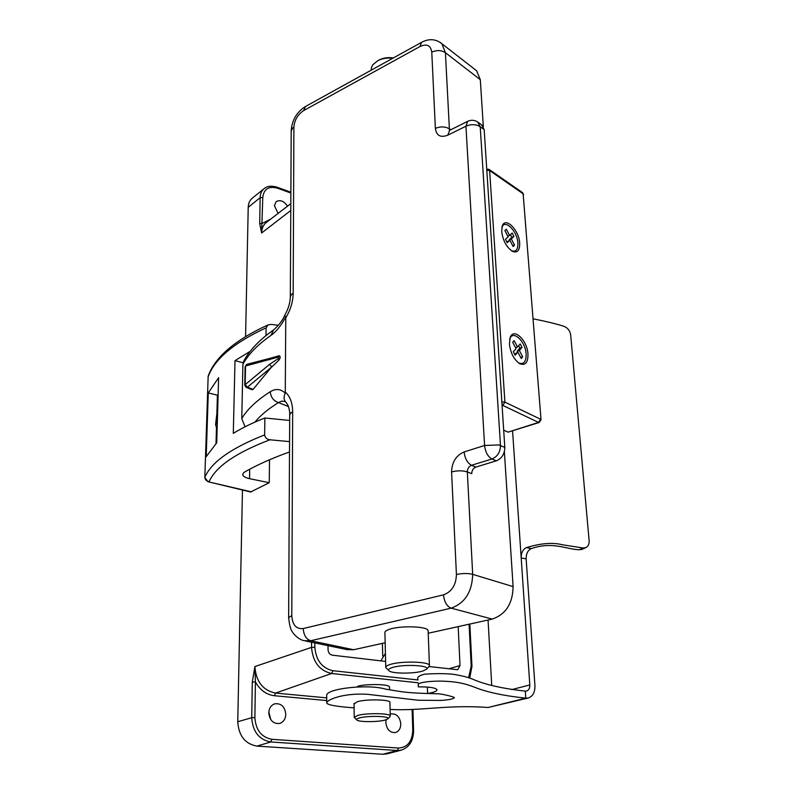 <?xml version="1.0" encoding="UTF-8"?>
<svg xmlns="http://www.w3.org/2000/svg" width="794" height="794" viewBox="0 0 794 794"><rect width="100%" height="100%" fill="white"/><g stroke="black" fill="none" stroke-linecap="round" stroke-linejoin="round"><path stroke-width="1.19" d="M354.055 704.06L357.211 701.737C366.094 698.978 390.112 699.435 390.023 702.323L389.923 702.849M512.577 430.973L521.192 557.944C521.142 552.813 522.869 549.369 526.382 547.602L531.335 548.575C527.812 550.321 526.085 553.755 526.144 558.887L534.928 685.53C535.087 692.239 532.853 696.398 528.238 698.005L525.767 698.164C503.763 695.792 486.762 692.169 474.782 687.296C467.259 684.488 459.051 681.381 439.618 681.103C428.125 681.272 421.009 682.245 418.279 684.041L418.279 686.86C429.326 686.79 435.559 687.743 436.978 689.718C437.117 691.157 433.981 692.408 427.589 693.48L437.117 693.777C441.504 693.619 454.952 697.053 454.396 697.718C453.136 699.028 448.61 699.931 440.819 700.427L418.091 700.239L367.691 694.313C357.419 693.688 348 694.413 339.435 696.487C331.932 698.512 327.694 700.566 326.731 702.64C326.026 705.141 340.626 706.948 354.104 707.861M390.092 709.429C420.8 711.166 447.379 704.486 488.082 707.484L528.238 698.005M526.144 558.887L521.192 557.944L529.806 684.954L511.753 689.599M417.991 679.287C416.81 677.332 418.964 675.634 424.462 674.185C434.715 673.491 443.975 673.471 452.252 674.146C461.969 675.634 469.343 677.56 474.405 679.902C486.365 684.924 503.336 688.666 525.3 691.127L526.541 691.048C528.794 690.254 529.876 688.229 529.806 684.954M525.3 691.127L525.767 698.164L488.082 707.484M491.734 685.331L488.062 620.015M427.351 687.078L427.589 693.48M326.731 702.64L326.681 695.465C325.848 688.666 367.781 683.753 385.666 689.142C403.243 692.07 405.714 692.735 427.768 693.529M526.382 547.602C540.863 543.235 552.822 542.282 562.251 544.744L583.024 547.979L585.853 547.612C588.205 546.381 589.297 544.098 589.138 540.764L570.668 334.8C569.844 330.453 567.492 327.585 563.601 326.205C556.415 323.902 546.282 321.441 533.211 318.821M585.853 547.612L582.071 549.379L579.233 549.756L583.024 547.979M531.335 548.575C553.041 541.23 565.725 549.259 579.233 549.756M385.021 720.098L387.948 718.788C390.737 716.158 367.93 715.454 359.424 717.945C356.834 718.669 356 719.374 356.903 720.089C359.196 722.133 377.785 722.133 385.021 720.098M356.635 719.83L354.243 717.439L357.518 715.473C366.381 712.843 390.35 713.211 390.251 715.94L389.933 716.664M268.789 712.873C269.702 720.515 273.344 724.039 279.716 723.453C283.508 722.074 285.532 719.027 285.79 714.282C284.838 706.6 281.155 703.107 274.734 703.812C271.052 705.201 269.067 708.218 268.789 712.873M389.536 687.475L389.526 687.167C389.765 683.326 360.148 684.319 357.518 686.522M429.097 666.523L457.701 669.719L460.014 665.59L458.188 626.615M278.099 213.407L274.406 205.706L276.173 201.616C280.173 199.512 283.964 201.021 287.527 206.162M390.211 714.213L391.114 713.895C396.573 713.518 399.799 716.823 400.791 723.81C400.692 728.465 398.896 731.383 395.412 732.554C389.973 732.852 386.777 729.527 385.824 722.57L386.092 719.791M270.774 719.622L268.838 711.98M382.748 754.27L397.318 750.509L270.734 741.963C259.043 739.76 252.71 731.681 251.718 717.716L252.293 682.115L255.41 681.917L254.874 717.528C255.767 730.063 261.454 737.328 271.935 739.313L398.509 748.037L397.318 750.509L401.337 750.141L386.837 753.893L382.748 754.27L256.928 746.112C245.088 743.928 238.696 735.8 237.753 721.736L242.458 490.226M248.214 207.323C248.343 203.363 249.713 200.306 252.303 198.153L264.124 188.644C261.573 190.758 260.243 193.776 260.134 197.686L248.214 207.323L245.584 336.577M382.42 643.358L382.718 655.973M216.851 414.528L217.417 395.174L218.122 394.707M216.008 443.469L216.464 427.807M289.512 451.965C271.349 458.475 256.075 465.353 243.689 472.579L242.666 474.574C242.984 476.311 245.277 477.68 249.544 478.673L269.245 482.712L250.616 492.002L208.107 481.75M206.212 456.679L208.276 392.941L218.618 377.646L216.732 442.764L206.212 456.679M243.093 362.759L235.014 360.625L233.287 433.365C242.041 427.946 252.561 422.825 264.878 418.001L264.65 434.904C265.107 437.752 266.873 439.38 269.95 439.797L289.562 441.613M235.014 360.625L250.12 351.395M278.416 325.292L271.29 324.409L268.223 324.825L266.089 327.853L265.98 335.624M264.878 418.001L289.671 420.453M252.293 682.115L254.904 666.553L255.41 681.917C260.015 690.105 266.337 694.71 274.367 695.723L326.721 700.556M290.822 203.641L266.417 222.389C263.35 224.831 261.742 228.374 261.603 233.009L259.717 223.571L262.397 223.322L270.724 219.084M269.523 459.766L269.245 482.712M328.021 645.661L328.051 649.71C328.319 652.747 329.709 654.564 332.229 655.159L385.616 661.422M380.842 660.866L385.427 653.343M249.713 469.214L249.544 478.673M266.089 327.853C233.893 342.78 214.578 359.057 208.147 376.703L208.425 375.433C215.571 356.635 235.5 339.763 268.223 324.825M269.95 439.797C236.086 452.659 215.809 466.614 209.12 481.64C206.47 481.224 205.05 479.755 204.872 477.244C211.403 462.108 231.332 447.995 264.65 434.904M251.519 491.873L207.949 481.71L204.822 477.492L208.147 376.703L204.832 477.383M208.276 392.941L217.417 395.174M217.427 418.716L215.72 425.336L217.129 429.038M217.576 413.595L216.802 414.627L217.437 418.458M217.129 428.8L217.219 425.981M217.119 426.348L215.988 426.16M290.783 210.489L261.603 233.009L262.794 197.438C263.836 188.952 268.729 185.865 277.473 188.178L277.046 187.205M501.689 231.59C503.049 241.019 506.731 247.649 512.755 251.48C517.539 253.088 519.842 250.309 519.673 243.153C519.127 229.913 505.073 216.097 502.205 226.26L501.689 231.59M511.257 250.606L511.534 250.745C515.921 252.214 518.045 249.673 517.896 243.113C517.4 230.975 504.498 218.32 501.877 227.64L501.838 227.769M509.43 344.13C510.602 353.221 514.016 359.732 519.683 363.672C525.32 365.865 528.079 362.679 527.97 354.114C527.375 340.219 513.5 327.138 510.155 337.609L509.43 344.13M518.115 362.61L518.512 362.848C523.683 364.863 526.224 361.945 526.124 354.094C525.588 341.351 512.855 329.371 509.788 338.978L509.698 339.246M378.53 60.265L379.373 59.808C383.591 57.803 388.236 57.188 393.328 57.952M392.812 58.24C387.383 57.644 382.45 58.409 378.033 60.533L372.783 64.771L371.463 67.421L371.215 70.17M422.825 671.039L426.626 669.134C430.527 665.273 403.044 663.953 392.305 667.556C388.742 668.697 387.72 669.838 389.239 670.97C392.772 673.788 414.071 673.818 422.825 671.039M388.713 670.483L385.765 667.565C385.517 666.523 386.926 665.511 390.013 664.538C400.93 660.836 429.236 661.511 429.425 665.422L428.869 666.752M245.028 426.805L241.773 418.567C247.133 409.406 256.641 400.444 270.288 391.69L270.496 391.571C275.806 388.405 280.729 388.921 285.264 393.119L285.78 316.856C281.265 325.441 276.381 331.584 271.151 335.267L270.952 335.405C257.544 344.794 248.204 354.422 242.914 364.307L243.798 361.002C249.753 350.005 259.678 339.663 273.573 329.957L270.952 335.405M269.603 364.327L278.555 358.402L278.654 356.992L245.545 366.004L245.167 384.643L269.603 364.327L271.766 366.967L247.44 387.174L253.048 389.397L270.764 367.989L279.061 359.98C280.49 357.836 280.54 356.417 279.2 355.712L271.072 358.044M253.048 389.397L252.323 389.794L246.309 387.422M241.773 418.567L242.914 364.307M385.755 667.089L384.921 632.768C384.663 631.607 386.063 630.486 389.11 629.424C399.908 625.364 427.906 626.277 428.115 630.625L428.135 631.17M474.881 69.435L476.688 70.845L480.301 79.688L483.338 126.613M504.369 451.687L513.103 586.607C512.755 603.549 505.798 614.377 492.24 619.092L428.214 633.245M385.169 642.753L353.618 649.73L347.107 649.641L305.452 640.966M285.324 401.625L281.86 401.079L278.446 402.588L288.49 406.538M477.591 121.909L480.221 126.683L500.478 445.513C500.329 452.143 497.491 456.639 491.972 459.001L471.507 465.284L475.904 467.071L496.329 460.828C501.838 458.485 504.666 454.009 504.805 447.399L484.171 129.571L481.531 124.797M482.434 125.452L478.484 122.564C475.11 120.023 471.497 119.616 467.656 121.343L465.939 126.216L447.786 135.169C440.561 137.938 436.412 135.675 435.37 128.4L431.767 52.146C430.725 45.347 426.805 43.471 419.996 46.509L303.616 110.604C297.73 114.525 294.485 120.033 293.889 127.159L293.175 293.323C293.026 301.561 290.624 309.63 285.969 317.55M475.904 467.071C473.224 468.212 471.834 470.415 471.735 473.69L467.329 471.934L472.678 574.34L513.103 586.607M293.175 293.323L291.805 294.098L290.326 296.638C290.207 302.732 288.331 308.985 284.699 315.387L285.78 316.856M270.288 391.69C270.734 397.179 273.454 400.811 278.446 402.588C268.203 408.95 260.333 415.48 254.834 422.17M286.118 402.479C283.726 400.097 283.448 396.98 285.264 393.119M488.906 169.281L489.63 170.561L504.895 402.111L540.565 419.232L538.54 422.418L539.186 422.487L508.071 432.144L538.54 422.418L502.81 405.426L502.096 405.665M503.694 430.159L508.071 432.144M501.858 401.883L504.895 402.111L502.81 405.426L502.046 404.781M522.402 192.555L489.144 169.45L486.742 169.053M523.593 194.57L522.651 192.724L523.137 193.805L489.63 170.561L486.811 170.194M517.867 352.129L521.221 358.481L522.67 356.804L519.336 350.452L522.005 347.395L520.199 343.951L517.519 346.998L514.165 340.626L512.686 342.283L516.05 348.665L513.331 351.762L515.157 355.226L517.867 352.129L514.591 354.164M509.877 240.235L513.113 246.497L514.532 245.138L511.306 238.885L513.916 236.423L512.18 233.039L509.559 235.49L506.324 229.208L504.875 230.538L508.12 236.83L505.47 239.312L507.237 242.726L509.877 240.235L506.85 241.991M515.554 347.712L517.519 346.998M517.658 352.199L517.152 351.236L519.842 348.179L518.581 345.787M519.842 348.179L522.005 347.395M517.152 351.236L519.336 350.452M520.695 357.498L522.67 356.804M507.813 236.225L509.559 235.49M509.54 240.374L509.222 239.768L511.842 237.307L510.463 234.637M511.842 237.307L513.916 236.423M509.222 239.768L511.306 238.885M512.785 245.872L514.532 245.138M279.061 359.98L278.555 358.402M278.654 356.992L279.2 355.712M269.752 359.692L270.992 358.064L246.835 364.347M246.18 387.363L247.44 387.174L245.167 384.643L244.751 385.209L246.18 387.363M448.699 668.826L460.014 665.551M254.874 717.528L251.718 717.716L237.753 721.736M271.935 739.313L270.734 741.963L256.928 746.112M290.872 193.031L277.473 188.178M398.509 748.037C407.521 747.472 412.275 741.507 412.771 730.133L412.106 709.37M418.11 682.78L331.604 673.501L275.558 693.083C262.883 690.393 255.996 681.54 254.904 666.553L311.536 647.388L311.526 642.227M259.717 223.571L260.134 197.686L262.794 197.438M274.367 695.723L275.558 693.083L326.701 697.876M332.904 670.702L331.604 673.501C319.516 670.741 312.826 662.027 311.536 647.388L314.841 647.179C316.002 660.35 322.027 668.191 332.904 670.702L418.021 679.962M468.619 677.768L471.189 666.017L469.085 624.213M314.831 642.912L314.841 647.179M469.72 678.165L471.973 666.295L471.189 666.017M216.931 417.277L216.534 420.314M412.771 730.133L413.585 730.371M245.128 366.5L246.755 364.377L245.128 366.58L244.751 385.13M456.421 574.499C462.436 573.238 467.855 573.179 472.678 574.34C472.132 591.897 464.956 603.162 451.161 608.144L310.682 640.738L304.122 640.689C297.839 639.488 292.311 632.381 292.391 631.845C290.723 630.128 289.473 625.374 288.639 617.583L291.785 615.628C292.41 624.957 296.231 629.265 303.229 628.56L443.509 594.845C451.756 591.808 456.054 585.019 456.421 574.499L451.578 471.934C451.915 462.098 456.093 455.428 464.133 451.935L484.578 445.474L465.939 126.216C470.237 124.35 474.465 124.201 478.633 125.78L484.171 129.571M288.639 617.355L289.701 414.786L291.239 412.602L292.658 411.937L291.785 615.628M504.805 447.399L498.741 444.938L484.578 445.474C485.372 452.123 487.834 456.629 491.972 459.001L496.329 460.828M290.326 296.231L291.2 131.04L292.599 128.042L293.889 127.159M440.104 42.32L441.861 43.7L445.404 52.682L480.301 79.688M431.767 52.146C436.74 49.933 441.285 50.111 445.404 52.682L449.384 128.856L450.674 129.759M443.509 594.845C444.243 601.862 446.794 606.298 451.161 608.144L492.24 619.092M303.229 628.56C303.685 635.091 306.166 639.15 310.682 640.738L353.618 649.73M285.463 392.176C290.167 396.553 292.569 403.144 292.658 411.937M464.133 451.935C464.887 458.515 467.338 462.971 471.507 465.284C468.817 466.435 467.428 468.649 467.329 471.934C462.634 470.455 457.384 470.455 451.578 471.934M435.37 128.4C440.491 126.296 445.166 126.445 449.384 128.856L449.732 130.226M305.501 106.485L303.616 110.604M421.574 42.34L419.996 46.509M449.672 130.256L447.786 135.169M467.765 121.293L449.196 130.544M539.186 422.487L541.022 419.669L523.137 193.805L541.032 419.798M387.948 718.788L390.132 716.456M389.526 687.167L389.596 689.768M389.904 702.085L390.251 715.94M471.973 666.295L469.83 624.044M354.045 703.305L354.243 717.19M208.286 375.83L208.107 376.872M217.119 429.137L216.583 428.075M215.591 424.572L216.712 414.875M401.337 750.141C409.386 747.283 413.476 740.683 413.585 730.341L412.91 709.35M264.124 188.644C267.29 186.004 271.617 185.528 277.116 187.225L290.882 192.217M511.534 250.745L512.755 251.48M518.512 362.848L519.683 363.672M379.373 59.808L378.033 60.533M426.626 669.134L429.217 666.374M428.115 630.625L429.425 665.422M291.2 130.553C292.033 120.053 296.767 112.053 305.392 106.545L421.475 42.4C428.879 38.41 435.678 38.846 441.861 43.7L476.688 70.845M273.573 329.957C279.031 325.083 282.733 320.25 284.659 315.456M286.297 402.627L288.133 405.615C289.353 409.327 289.879 412.265 289.711 414.428M509.788 338.978L510.155 337.609M501.877 227.64L502.205 226.26"/></g></svg>
